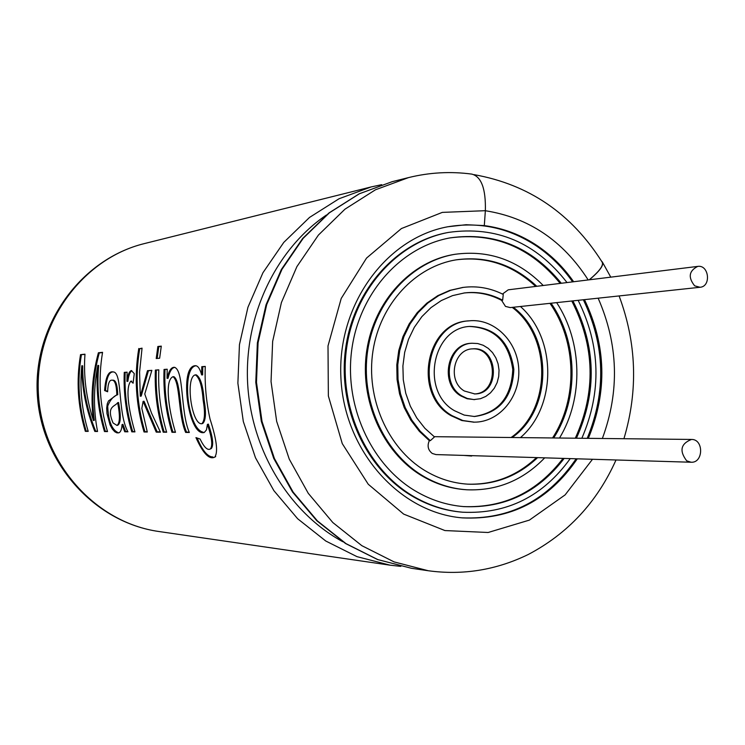 <?xml version="1.0" encoding="UTF-8"?>
<svg xmlns="http://www.w3.org/2000/svg" width="745" height="745" viewBox="0 0 745 745"><rect width="100%" height="100%" fill="white"/><g stroke="black" fill="none" stroke-linecap="round" stroke-linejoin="round"><path stroke-width="1.12" d="M694.666 285.847C687.914 277.354 688.939 270.873 697.72 266.403C709.017 264.512 711.447 286.546 700.03 287.272L694.666 285.847M686.704 460.838C679.142 450.865 680.725 443.741 691.453 439.448C703.913 439.066 703.541 463.139 691.09 462.235L686.704 460.838M691.09 462.235L435.974 454.58L432.268 453.454C428.03 450.129 427.043 445.864 429.325 440.649L419.323 431.299L410.858 420.161L404.2 407.552L399.553 393.863L397.057 379.484L396.796 364.873L398.78 350.467L402.933 336.693L409.135 323.973L417.191 312.686L426.838 303.159L437.79 295.663L449.71 290.41L462.757 287.458M434.158 436.682L691.453 439.448M430.331 440.668L434.484 436.924L424.901 428.31L416.762 417.945L410.318 406.165L405.774 393.313L403.278 379.782L402.905 365.991L404.675 352.376L408.511 339.347L414.313 327.316L421.875 316.634L430.973 307.629L441.31 300.552L452.569 295.616L464.405 292.943C477.768 291.379 490.517 293.809 502.642 300.216L503.266 294.443C490.527 288.036 477.191 285.68 463.269 287.393L450.725 290.28L438.805 295.542L427.844 303.038L418.187 312.574L410.123 323.87L403.92 336.6L399.758 350.392L397.774 364.817L398.035 379.447L400.531 393.826L405.187 407.543L411.855 420.152L420.32 431.308L430.331 440.668L429.325 440.649M700.03 287.272L510.241 307.592L505.473 306.4L501.59 300.337L502.642 300.216M502.465 294.042L508.23 289.824L697.72 266.403M564.17 458.426C538.141 492.352 504.691 508.416 463.818 506.609C446.6 505.203 430.256 499.876 414.788 490.629C370.367 463.977 343.743 404.591 351.947 348.343C360.021 292.049 401.527 246.502 450.343 237.841C494.55 231.751 531.539 246.893 561.292 283.268M572.896 300.887C596.056 346.155 597.248 391.879 576.481 438.06M570.242 458.603C542.947 496.375 507.084 514.246 462.636 512.206C444.961 510.67 428.17 505.157 412.274 495.676C366.065 468.018 338.258 406.323 346.649 347.775C354.909 289.19 397.904 241.669 448.611 232.393C496.328 225.726 535.804 242.451 567.019 282.56M578.157 300.328C600.572 345.792 601.83 391.721 581.919 438.125M449.831 237.934C493.823 232.067 530.608 247.228 560.193 283.407M571.788 301.008C594.929 346.229 596.121 391.917 575.373 438.051M563.062 458.389C537.192 492.119 503.937 508.183 463.306 506.572M462.124 512.16L461.602 512.122C443.936 510.586 427.164 505.073 411.287 495.602C365.106 467.972 337.327 406.342 345.708 347.859C353.959 289.321 396.927 241.846 447.587 232.58L448.099 232.487M537.592 457.626C517.645 476.325 494.429 485.172 467.935 484.166C452.755 483.244 438.377 478.7 424.799 470.505C387.586 447.969 365.637 397.932 372.975 350.914C380.201 303.858 415.514 266.151 456.685 259.763C486.885 255.786 513.584 264.624 536.782 286.294M551.067 303.224C577.99 341.629 579.163 398.705 553.768 437.79M544.697 457.84C523.027 480.329 497.129 490.974 466.994 489.782C451.274 488.748 436.374 483.999 422.303 475.524C383.284 451.945 360.161 399.553 367.741 350.224C375.201 300.85 412.087 261.197 455.186 254.269C488.897 249.78 518.25 260.191 543.226 285.503M556.664 302.628C582.441 341.797 583.698 397.914 559.635 437.855M456.173 259.847C486.168 256.056 512.681 264.922 535.702 286.434M549.968 303.345C576.872 341.713 578.046 398.724 552.669 437.771M536.502 457.598C516.723 476.148 493.693 484.995 467.413 484.138M466.482 489.754L465.96 489.716C450.25 488.683 435.369 483.943 421.307 475.478C382.315 451.917 359.211 399.581 366.791 350.299C374.241 300.98 411.1 261.355 454.161 254.436L454.674 254.352M513.305 307.266C552.976 336.982 552.585 409.191 512.476 437.287M520.429 306.502C556.72 338.565 556.915 406.034 520.699 437.389M478.746 455.856L464.75 455.437M512.234 307.378C551.877 337.066 551.486 409.21 511.405 437.278M471.203 455.996L463.716 455.409M454.552 410.737C420.217 391.628 432.119 327.716 469.993 326.422C495.118 327.306 509.738 341.629 513.845 369.38C512.532 397.402 499.42 413.112 474.509 416.511L464.228 415.086L454.552 410.737M452.085 415.682C413.512 394.273 426.708 322.483 469.21 320.825C494.121 318.18 517.579 341.34 518.762 369.138C520.364 396.908 499.346 422.294 474.295 422.154L462.85 420.525L452.085 415.682M469.48 326.468C494.326 327.651 508.761 341.974 512.774 369.436C511.526 397.16 498.601 412.851 473.997 416.511M473.773 422.154L461.826 420.534L451.07 415.691C412.516 394.301 425.712 322.585 468.177 320.927L468.698 320.881M464.368 391.004C447.112 381.291 453.398 349.144 472.544 348.865C498.675 345.978 501.087 394.179 474.798 393.928L464.368 391.004M461.919 395.93C440.379 383.843 448.127 343.715 471.995 343.24L477.713 343.538L483.226 345.28L488.254 348.362L492.547 352.636L495.872 357.879L498.079 363.802L499.038 370.125L498.712 376.504L497.12 382.623L494.326 388.164L490.489 392.848L485.787 396.424L480.478 398.705L473.857 399.571L467.236 398.445L461.919 395.93M472.023 348.902C497.539 346.77 499.876 393.509 474.286 393.937M474.295 399.581L467.134 398.752L460.894 395.958C439.364 383.88 447.112 343.79 470.961 343.324L471.473 343.287M463.893 293.008C477.07 291.574 489.633 294.024 501.59 300.337M102.568 352.329C98.07 379.14 99.728 405.569 107.531 431.588L104.486 431.551C97.968 409.983 95.751 387.931 97.837 365.413C93.46 388.117 93.367 410.141 97.558 431.476L94.829 431.448C86.085 409.806 81.745 387.894 81.81 365.73C79.594 388.071 81.727 409.955 88.208 431.374L85.34 431.346C77.769 406.165 76.167 380.602 80.535 354.648L84.977 354.182C83.365 376.151 86.187 398.277 93.451 420.543C90.545 398.268 92.194 375.676 98.396 352.767L102.568 352.329M107.634 391.758C107.913 383.703 109.366 379.848 112.001 380.173C114.879 379.997 116.499 384.858 116.835 394.766L108.491 400.931L107.271 403.809L106.684 408.167L106.982 413.633L110.055 424.874L112.421 429.148L114.814 431.783L116.928 432.864L118.744 432.854C120.653 432.175 121.752 429.418 122.05 424.585L124.722 431.774L127.935 431.811C117.561 413.401 122.618 372.165 113.221 371.932C108.509 370.796 105.641 376.998 104.598 390.548L107.634 391.758M134.947 431.886C130.3 416.306 124.378 388.639 130.841 381.151L133.113 383.2L134.277 373.599L131.316 370.554C129.22 371.336 127.758 374.931 126.939 381.338L127.097 372.174L124.257 372.379C123.447 392.68 125.961 412.497 131.791 431.849L134.947 431.886M138.793 348.502C134.109 376.747 135.851 404.572 144.018 431.979L144.903 431.681C136.782 404.433 135.05 376.765 139.706 348.688L142.053 348.157L139.576 372.1L140.265 396.21L141.196 396.117L148.432 370.721L147.491 370.675L140.265 396.21M147.491 370.675L151.868 370.349L144.754 393.993L151.552 413.186L160.445 432.165L156.236 432.119L143.115 401.369L141.829 408.372L147.296 432.016L144.018 431.979M155.37 370.088C154.541 391.283 157.148 411.985 163.211 432.193L166.666 432.23C160.585 411.929 157.968 391.125 158.797 369.837L155.37 370.088L158.797 369.958M156.217 358.522L159.644 358.224L161.292 346.127L157.856 346.49L156.217 358.522M167.197 369.343L164.04 369.455C163.202 390.892 165.837 411.836 171.955 432.286L175.494 432.324C169.981 414.816 163.649 380.714 172.989 376.7C180.392 381.85 178.074 415.431 185.654 432.435L189.323 432.472C180.281 411.64 184.145 369.967 174.386 367.304C171.285 367.127 168.836 370.796 167.038 378.311L168.007 378.311C169.692 371.224 171.993 367.574 174.907 367.369M164.04 369.455L167.206 369.222L167.038 378.311M201.616 374.893C200.07 368.989 198.058 365.916 195.59 365.693C178.521 365.329 188.271 437.017 204.251 432.5L206.458 429.912L207.417 424.399C211.887 437.399 212.884 445.575 210.425 448.928C207.566 450.66 204.121 447.354 200.088 439.029L195.954 437.604C203.04 453.463 209.317 459.963 214.793 457.104C218.229 452.178 216.646 439.503 210.043 419.1C206.197 401.76 204.605 384.197 205.275 366.41L201.783 366.67L201.616 374.893L202.621 374.903L202.789 366.726L201.783 366.67M589.221 279.813C599.818 270.929 604.074 264.941 601.969 261.83C571.35 213.48 528.736 184.425 474.118 174.656M408.521 177.599L392.121 181.696L359.472 193.728L329.411 212.791L303.206 238.298L281.992 269.299L266.71 304.603L258.068 342.793L256.476 382.287L262.017 421.419L274.43 458.548L293.167 492.156L317.379 520.876L345.997 543.626L377.817 559.597L411.51 568.295L428.226 570.735L394.086 561.907L361.837 545.675L332.819 522.543L308.272 493.33L289.265 459.153L276.665 421.372L271.04 381.552L272.651 341.378L281.414 302.526L296.901 266.617L318.404 235.085L344.972 209.177L375.433 189.798L408.521 177.599C429.539 172.421 450.651 171.266 471.864 174.116C481.4 176.686 485.898 188.876 485.358 210.695L484.306 225.605C503.396 228.119 521.128 234.88 537.499 245.878C551.524 255.414 563.574 267.371 573.641 281.74M601.634 261.29L602.156 261.719C604.269 264.838 599.995 270.873 589.332 279.803M484.408 225.586L466.109 224.72L447.829 226.759C385.854 238.065 336.973 305.282 340.921 378.05C344.264 450.846 399.627 512.839 462.431 517.887C510.483 520.187 548.767 500.491 577.273 458.818M588.401 438.209C607.548 391.544 606.244 345.354 584.48 299.648M572.635 281.871C562.577 267.502 550.546 255.554 536.53 246.027C508.993 227.821 479.259 221.433 447.326 226.852M461.909 517.84C509.729 519.936 547.808 500.249 576.155 458.78M587.274 438.19C606.411 391.572 605.108 345.429 583.363 299.769M197.136 438.013C202.407 450.585 207.65 456.899 212.874 456.955M202.789 366.726L205.275 366.54M196.121 365.758C181.184 367.015 187.191 428.906 203.161 432.175M210.425 448.918L211.347 448.499C213.815 445.193 212.828 437.064 208.376 424.119L207.417 424.399M203.106 399.916C205.285 412.758 204.847 420.702 201.811 423.737C191.558 424.995 185.03 377.054 195.339 374.875C199.464 377.51 202.063 385.854 203.106 399.916M195.339 374.875L196.335 374.884C200.461 377.473 203.05 385.77 204.102 399.786C206.263 412.572 205.825 420.459 202.77 423.467L201.811 423.747M173.138 376.709L173.967 376.709C181.389 381.924 179.042 415.216 186.576 432.119L185.654 432.435M186.576 432.119L189.23 432.147M164.999 369.501C164.161 390.827 166.787 411.65 172.868 431.979L171.955 432.286M172.868 431.979L175.401 432.007M157.176 358.438L158.787 346.676L157.856 346.49M158.787 346.676L161.246 346.425M156.329 370.144C155.5 391.209 158.089 411.789 164.114 431.886L163.211 432.193M164.114 431.886L166.573 431.914M144.903 431.681L147.203 431.709M156.236 432.119L157.139 431.811L144.046 401.238L143.115 401.369M157.139 431.811L160.287 431.849M148.432 370.721L151.822 370.47M139.706 348.688L142.006 348.446M131.8 370.665C129.909 372.034 128.596 375.582 127.861 381.328L126.939 381.338M127.088 372.295L124.257 372.379M125.179 372.435C124.368 392.606 126.864 412.32 132.666 431.56L131.791 431.849M132.666 431.56L134.854 431.579M122.05 424.585L122.925 424.333L125.588 431.485L124.722 431.774M125.588 431.485L127.795 431.504M113.724 371.988C109.17 371.28 106.423 377.454 105.492 390.501L104.598 390.548M105.492 390.501L107.643 391.349M112.001 380.173L112.905 380.183C115.764 379.941 117.384 384.774 117.738 394.692L116.835 394.766M116.984 425.451L117.859 425.19C120.82 423.095 121.062 415.542 118.576 402.533L117.673 402.663C115.084 406.826 105.902 405.839 113.054 422.955L116.984 425.442C119.945 423.318 120.168 415.719 117.673 402.663M117.738 394.692C113.585 396.005 110.241 399.795 107.708 406.062C108.323 420.832 111.778 429.688 118.092 432.64M98.396 352.767L99.262 352.934C93.078 375.694 91.43 398.156 94.308 420.329L93.451 420.543M84.958 354.443L80.535 354.648M81.391 354.816C77.042 380.621 78.635 406.034 86.169 431.076L85.34 431.346M86.169 431.076L88.115 431.094M94.829 431.448L95.667 431.169C86.951 409.648 82.621 387.875 82.676 365.832L81.81 365.73M95.667 431.169L97.502 431.187M104.486 431.551L105.324 431.271C98.852 409.825 96.645 387.903 98.713 365.516L97.837 365.413M105.324 431.271L107.438 431.29M99.262 352.934L102.521 352.59M381.682 184.676L371.168 186.93L339.068 198.738L309.538 217.419L283.789 242.386L262.948 272.726L247.945 307.257L239.452 344.609L237.879 383.219L243.308 421.474L255.488 457.784L273.881 490.648L297.646 518.743L325.761 541.01L357.013 556.655L390.129 565.185L158.927 531.511C95.304 522.711 41.608 462.636 38.368 393.22C34.652 323.824 82.071 258.683 144.493 243.559C80.944 259.064 33.534 324.382 37.25 393.276C40.444 462.198 94.149 522.45 158.927 531.511M485.349 210.723C528.699 217.596 562.978 240.663 588.196 279.943M326.394 215.026C275.948 249.342 244.276 315.405 247.601 382.725C251.028 450.045 289.153 512.616 342.774 541.708M485.358 210.695L442.306 212.39L401.406 228.557L366.549 258.077L341.21 298.456L328.005 345.941L328.359 395.967L342.262 443.61L368.254 484.25L403.65 514.097L444.923 530.561L488.143 532.489L529.378 520.112L565.129 494.885L592.499 459.274M602.407 438.377C619.784 391.153 618.359 344.423 598.142 298.186M461.602 512.122L462.636 512.206M447.587 232.58L448.611 232.393M465.96 489.716L466.994 489.782M454.161 254.436L455.186 254.269M470.682 455.987L471.725 456.014M473.252 422.154L474.295 422.154M468.177 320.927L469.21 320.825M473.783 399.599L474.816 399.571M470.961 343.324L471.995 343.24M462.235 287.523L463.269 287.393M371.168 186.93L144.493 243.559M390.129 565.185L400.819 566.377M392.121 181.696L359.211 193.802L328.964 212.958L302.628 238.512L281.34 269.532L266.03 304.807L257.37 342.923L255.777 382.325L261.309 421.363L273.732 458.417L292.496 491.989L316.783 520.718L345.54 543.515L377.557 559.542L411.51 568.295M428.226 570.735C462.915 575.466 496.254 570.055 528.233 554.504C567.886 533.634 597.145 502.13 616.013 459.982M623.956 438.637C638.251 390.566 636.63 342.998 619.104 295.942M610.77 277.149L602.621 262.482M215.696 456.62L214.793 457.085M131.763 381.151L130.841 381.151"/></g></svg>
